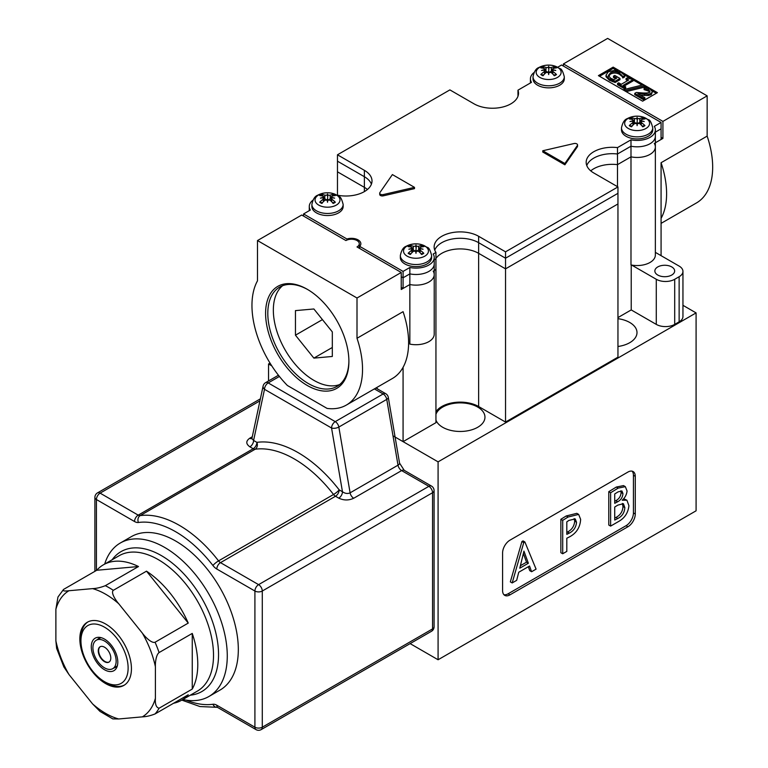 <?xml version="1.0" encoding="UTF-8"?>
<svg xmlns="http://www.w3.org/2000/svg" width="768" height="768" viewBox="0 0 768 768"><rect width="100%" height="100%" fill="white"/><g stroke="black" fill="none" stroke-linecap="round" stroke-linejoin="round"><path stroke-width="1.15" d="M113.827 668.035A16.675 9.629 -120 0 0 115.43 667.411A16.675 9.629 -120 0 0 117.427 665.472M87.955 621.898A36.49 21.062 -120 0 0 80.947 638.266L80.947 640.819A33.36 19.258 60 0 1 104.534 627.197A33.36 19.258 60 0 1 128.122 668.054A33.36 19.258 60 0 1 104.534 681.677A33.36 19.258 60 0 1 80.947 640.819M117.802 662.102A18.768 10.838 60 0 1 116.928 667.066A18.768 10.838 60 0 1 102.125 668.112A18.768 10.838 60 0 1 91.267 646.781A18.768 10.838 60 0 1 99.802 637.392A18.768 10.838 60 0 1 117.802 662.102M101.424 637.747A16.675 9.629 -120 0 0 98.746 638.515A16.675 9.629 -120 0 0 97.411 639.59M104.534 681.677L106.742 682.954A36.49 21.062 -120 0 0 124.426 685.066M100.291 646.666A8.861 5.117 -120 0 0 98.64 650.611A8.861 5.117 -120 0 0 102.384 659.395A8.861 5.117 -120 0 0 109.142 661.997M110.794 658.051A8.861 5.117 60 0 1 108.96 662.112A8.861 5.117 60 0 1 102.134 659.741A8.861 5.117 60 0 1 98.266 650.822A8.861 5.117 60 0 1 100.099 646.762A8.861 5.117 60 0 1 106.934 649.142A8.861 5.117 60 0 1 110.794 658.051M116.141 661.142A16.416 9.475 60 0 1 112.742 668.659A16.416 9.475 60 0 1 100.09 664.262A16.416 9.475 60 0 1 92.918 647.731A16.416 9.475 60 0 1 96.326 640.214A16.416 9.475 60 0 1 108.979 644.621A16.416 9.475 60 0 1 116.141 661.142M104.669 564.077A88.608 51.158 60 0 1 120.307 543.014L131.366 536.63A88.608 51.158 60 0 1 199.642 560.371A88.608 51.158 60 0 1 238.32 649.546A88.608 51.158 60 0 1 219.974 690.106L208.915 696.49A88.608 51.158 60 0 1 182.851 699.504M120.307 543.014A88.608 51.158 60 0 1 188.592 566.755A88.608 51.158 60 0 1 227.27 655.93A88.608 51.158 60 0 1 208.915 696.49M131.434 668.698A36.49 21.062 60 0 1 123.878 685.402A36.49 21.062 60 0 1 95.77 675.619A36.49 21.062 60 0 1 79.843 638.909A36.49 21.062 60 0 1 87.398 622.205A36.49 21.062 60 0 1 115.507 631.978A36.49 21.062 60 0 1 131.434 668.698M159.082 652.57A78.182 45.139 -120 0 0 155.069 642.24C151.622 643.555 145.133 636.912 142.349 633.13A72.97 42.134 60 0 1 155.395 666.749C155.213 662.909 156 654.835 159.082 652.57L192.25 633.418A78.182 45.139 60 0 1 197.779 664.435A78.182 45.139 60 0 1 192.25 689.078L159.082 708.221C156.221 707.578 154.992 704.275 155.395 698.304A72.97 42.134 60 0 1 142.349 716.861C146.256 716.707 150.499 715.728 155.069 713.933A78.182 45.139 -120 0 0 159.082 708.221M92.592 703.92L100.013 711.427L112.79 718.896L118.685 718.973A72.97 42.134 60 0 1 92.592 703.92L68.928 674.467A72.97 42.134 60 0 1 55.882 640.858L55.882 609.293A72.97 42.134 60 0 1 68.928 590.736C64.224 591.35 62.438 590.909 63.571 589.411L96.749 570.259A78.182 45.139 60 0 1 103.402 564.806L119.136 555.725A78.182 45.139 60 0 1 179.386 576.672A78.182 45.139 60 0 1 213.514 655.354A78.182 45.139 60 0 1 197.318 691.152L181.584 700.234A78.182 45.139 60 0 0 188.246 694.781L155.069 713.933M181.584 700.234A78.182 45.139 60 0 1 173.539 703.267M103.402 564.806A78.182 45.139 60 0 1 138.49 566.534L105.312 585.686C100.742 587.491 96.499 588.47 92.592 588.624A72.97 42.134 60 0 1 118.685 603.686L142.349 633.13M155.069 642.24L188.246 623.088A78.182 45.139 60 0 0 146.506 571.162L113.328 590.314A78.182 45.139 -120 0 0 105.312 585.686M155.395 666.749L155.395 698.304M192.25 633.418L192.25 689.078M55.882 640.858L56.64 648.384L63.859 666.922L68.928 674.467M68.928 590.736L92.592 588.624M142.349 716.861L118.685 718.973M63.571 589.411L57.965 597.024L55.882 609.293M118.685 603.686C115.546 600.106 110.63 592.56 113.328 590.314M146.506 571.162L188.246 623.088M96.749 570.259L138.49 566.534M671.76 266.938A9.907 5.722 180 0 1 674.659 270.979A9.907 5.722 180 0 1 668.554 276.269A9.907 5.722 180 0 1 657.754 275.03A9.907 5.722 180 0 1 654.854 270.979A9.907 5.722 180 0 1 660.97 265.699A9.907 5.722 180 0 1 671.76 266.938M348.893 360.778A57.341 33.101 60 0 1 337.018 386.39A57.341 33.101 60 0 1 308.352 383.549A57.341 33.101 60 0 1 270.893 333.024A57.341 33.101 60 0 1 279.686 287.078A57.341 33.101 60 0 1 307.805 289.613M307.248 289.286A58.896 34.003 -120 0 0 265.594 313.325A58.896 34.003 -120 0 0 307.248 385.469A58.896 34.003 -120 0 0 348.893 361.421A58.896 34.003 -120 0 0 307.248 289.286L307.248 289.286M608.333 75.562L610.378 72.864C613.334 71.347 616.349 71.386 619.411 72.998L622.886 76.685L624.662 75.658L623.27 74.112L620.918 72.403L614.429 70.406L608.342 71.741L605.904 75.312L609.418 79.008L615.139 81.216L619.978 78.432L614.765 75.427L613.478 76.166L616.79 78.086L613.93 79.728L610.618 78.23L608.323 75.398M615.686 78.72L613.478 77.443L613.478 76.166M615.139 81.216L615.139 82.493L619.978 79.709L619.978 78.432M615.139 82.493L609.418 80.285L605.904 76.589M622.886 76.685L622.886 77.962L624.662 76.934L624.662 75.658M622.886 77.962L622.723 76.589M622.723 77.866L621.84 75.005M621.84 76.282L619.411 74.275C616.349 72.662 613.334 72.624 610.378 74.141L608.333 76.838M644.726 85.805L643.066 84.845L623.51 89.674L625.142 90.614L644.726 85.805L644.726 87.082L626.141 91.642M618.662 82.79L617.539 83.443L624.547 87.494L625.67 86.842L623.126 85.373L633.091 79.622L627.091 77.933L626.074 78.518L628.685 80.026L621.274 84.298L618.662 82.79M624.23 86.006L633.091 80.899L633.091 79.622M624.547 87.494L624.547 88.771L625.67 88.118L625.67 86.842M624.547 88.771L617.539 84.72L617.539 83.443M627.581 80.659L626.074 79.795L626.074 78.518M649.91 91.603L649.229 92.304C648.394 92.957 646.138 93.168 642.442 92.947L636.317 92.477L634.752 93.389L643.622 98.506L644.899 97.766L637.834 93.686L648.317 94.243L651.274 93.398L652.349 91.459L650.026 89.165L645.667 87.418L644.093 88.33L648.605 89.827L649.949 91.354M649.91 92.371L648.605 91.104L644.093 89.606L644.093 88.33M644.198 89.674L644.198 88.397M644.899 97.766L644.899 99.043L643.622 99.782L634.752 94.666L634.752 93.389M643.622 99.782L643.622 98.506M652.406 91.862L651.274 94.675L648.317 95.52L640.474 95.213M644.506 95.501L644.506 94.224M599.52 76.282L613.162 68.4L617.626 70.982M623.597 74.429L631.306 78.874M633.091 79.91L642.067 85.094M644.726 86.63L646.56 87.686M652.07 90.874L656.285 93.302M657.389 92.659L642.643 101.174L598.416 75.638L613.162 67.123L657.389 92.659M613.162 68.4L613.162 67.123M257.491 240.557L257.491 280.819A78.182 45.139 60 0 0 287.395 385.498L327.091 408.413A78.182 45.139 60 0 0 346.339 405.082A78.182 45.139 60 0 0 357.005 338.275L357.005 298.003L401.232 272.467L357.005 246.941A7.814 4.512 0 0 0 359.29 243.744A7.814 4.512 0 0 0 354.47 239.578A7.814 4.512 0 0 0 345.946 240.557L301.718 215.021L257.491 240.557L357.005 298.003M661.075 223.373L696.48 202.934A78.182 45.139 -120 0 0 707.146 136.118L707.146 95.856L607.632 38.4L563.405 63.936L662.918 121.392L662.918 138.413L655.363 142.771L661.075 139.478L661.075 128.842L655.363 132.134L661.075 128.842L661.075 122.458L654.298 126.365A18.24 10.531 180 0 1 655.363 129.898A18.24 10.531 180 0 1 630.989 139.824L630.989 156.845A18.24 10.531 0 0 0 655.363 146.928A18.24 10.531 0 0 0 654.298 143.386M661.075 255.667L661.075 218.371A78.182 45.139 -120 0 0 661.075 162.72L707.146 136.118M376.426 387.715A22.157 12.787 60 0 1 377.846 389.146M392.995 435.821L403.075 441.648L403.075 367.325A78.182 45.139 60 0 1 392.41 378.49L346.339 405.082M357.005 338.275L403.075 311.674A78.182 45.139 60 0 1 403.075 367.325M631.68 265.075A18.24 10.531 180 0 1 630.989 264.941L630.989 156.845L617.491 164.64A26.064 15.043 0 0 0 590.746 170.861A26.064 15.043 180 0 1 617.491 164.64L630.989 156.845A18.24 10.531 0 0 0 655.363 146.928L655.363 255.024A18.24 10.531 180 0 1 631.68 265.075L656.285 279.283A13.027 7.526 180 0 0 674.707 279.283L679.133 276.73A13.027 7.526 180 0 0 682.954 271.411A13.027 7.526 180 0 0 679.133 266.093L655.363 252.365M661.075 218.371L661.075 162.72M707.146 95.856L662.918 121.392M617.491 186.662L617.491 153.994A26.064 15.043 0 0 0 586.771 165.542A26.064 15.043 180 0 1 617.491 153.994L630.989 146.208L617.491 153.994L617.491 147.61A26.064 15.043 0 0 0 586.176 162.355A26.064 15.043 0 0 0 593.808 172.992L617.952 186.931L617.952 203.952L505.536 268.858L478.637 253.325A26.064 15.043 0 0 0 435.946 258.461A26.064 15.043 180 0 1 478.637 253.325L505.536 268.858L617.952 203.952L617.952 357.168L505.536 422.064L505.536 258.211L478.637 242.678A26.064 15.043 0 0 0 452.851 238.886A26.064 15.043 0 0 0 434.736 250.128A26.064 15.043 180 0 1 452.851 238.886A26.064 15.043 180 0 1 478.637 242.678L505.536 258.211L617.952 193.315L505.536 258.211L505.536 251.827L478.637 236.294A26.064 15.043 0 0 0 450.23 233.04A26.064 15.043 0 0 0 434.141 246.941A26.064 15.043 0 0 0 435.946 252.432L435.946 269.453L434.218 270.451L435.946 269.453L435.946 422.669L403.075 441.648M617.952 317.587L631.219 309.926L631.219 264.989M682.954 271.411L682.954 316.522A13.027 7.526 180 0 1 679.133 321.84L674.707 324.394A13.027 7.526 180 0 1 656.285 324.394L631.219 309.926M401.232 287.366L403.075 288.432L409.853 284.525L409.853 344.102A18.24 10.531 0 0 0 434.218 334.186L434.218 274.598A18.24 10.531 180 0 1 409.853 284.525L401.232 289.498L401.232 272.467M433.162 271.066A18.24 10.531 180 0 1 434.218 274.598A18.24 10.531 0 0 1 409.853 284.525L409.853 273.878L403.075 277.795L403.075 288.432M337.19 195.139A26.064 15.043 0 0 0 372.01 180.97A26.064 15.043 0 0 0 364.378 170.333L364.378 176.717L337.469 161.184L364.378 176.717A26.064 15.043 180 0 1 371.414 184.166A26.064 15.043 0 0 0 364.378 176.717L364.378 187.354L337.469 171.821L364.378 187.354A26.064 15.043 180 0 1 367.44 189.485A26.064 15.043 0 0 0 364.378 187.354L364.378 191.606M662.918 138.413L661.075 137.347M563.405 66.067L563.405 63.936M337.469 195.197L337.469 154.8L449.885 89.894L474.029 103.834A26.064 15.043 0 0 0 502.426 107.098A26.064 15.043 0 0 0 518.515 93.197A26.064 15.043 0 0 0 517.978 90.163L517.978 96.23M435.946 411.677A26.064 15.043 180 0 1 478.637 406.531L505.536 422.064M380.477 194.227A2.602 1.507 180 0 1 379.718 193.162A2.602 1.507 180 0 1 379.901 192.605L392.39 174.586L414.499 187.354L383.29 194.563A2.602 1.507 180 0 1 380.477 194.227M576.787 143.875A2.602 1.507 180 0 1 577.546 144.941A2.602 1.507 180 0 1 577.363 145.507L564.874 163.526L542.765 150.758L573.974 143.549A2.602 1.507 180 0 1 576.787 143.875M577.363 145.507L577.363 146.784L564.874 164.803L542.765 152.035L542.765 150.758M379.901 195.005L379.901 193.882A2.602 1.507 0 0 0 379.718 194.438A2.602 1.507 0 0 0 380.477 195.504A2.602 1.507 0 0 0 383.29 195.84L414.499 188.63L414.499 187.354M564.874 164.803L564.874 163.526M435.946 252.432L433.162 254.035A18.24 10.531 180 0 1 434.218 257.578L434.218 263.962A18.24 10.531 180 0 1 409.853 273.878A18.24 10.531 0 0 0 434.218 263.962L434.218 274.598M435.946 258.816L434.218 259.814L435.946 258.816M655.363 129.898L655.363 136.282A18.24 10.531 180 0 1 630.989 146.208A18.24 10.531 0 0 0 655.363 136.282L655.363 146.928M403.075 277.795L401.232 276.73L403.075 277.795L409.853 273.878L409.853 267.494L403.075 271.411L403.075 277.795M339.648 384.566A57.341 33.101 60 0 1 278.774 336.682A57.341 33.101 60 0 1 282.586 285.715M313.882 358.118L295.45 335.194L295.45 310.618L313.882 308.976L332.314 331.901L332.314 356.467L313.882 358.118L332.314 347.472M295.45 335.194L322.435 319.613M577.363 146.784A2.602 1.507 0 0 0 577.546 146.218L577.546 144.941M517.978 90.163L531.475 82.368A18.24 10.531 180 0 1 530.419 78.835A18.24 10.531 180 0 1 534.01 72.557M364.378 170.333L337.469 154.8M403.075 271.411L359.693 246.365A9.379 5.414 0 0 0 360.854 243.744A9.379 5.414 0 0 0 346.944 239.002L303.562 213.955L310.33 210.038A18.24 10.531 180 0 1 309.274 206.506A18.24 10.531 180 0 1 312.864 200.227M303.562 213.955L303.562 216.086M346.944 239.002L346.944 240.067M359.693 246.365L359.693 248.486M434.218 257.578A18.24 10.531 180 0 1 409.853 267.494M617.952 186.931L505.536 251.827M630.989 139.824L617.491 147.61M557.789 67.171L561.562 65.002L661.075 122.458M557.472 67.229A12.47 7.2 180 0 1 557.472 77.414A12.47 7.2 180 0 1 539.846 77.414A12.47 7.2 180 0 1 539.846 67.229A12.47 7.2 180 0 1 557.472 67.229M553.008 70.109L552.941 68.563A25.248 14.381 -51.7 0 1 556.493 67.91A9.706 5.606 0 0 0 555.523 67.258A9.706 5.606 0 0 0 554.4 66.701L553.325 68.458M548.947 72.432A24.998 1.248 100.2 0 1 548.659 74.573L548.947 72.432L551.222 72.509A25.248 12.019 59.7 0 1 554.4 75.744A9.706 5.606 0 0 0 555.523 75.187A9.706 5.606 0 0 0 556.493 74.534A25.248 16.925 -119.7 0 0 552.941 71.52L552.979 70.109A24.998 17.558 175 0 1 555.773 70.474A24.998 22.57 8.2 0 0 552.979 69.773L552.941 68.563M552.144 73.382L552.979 70.109M548.659 74.573A24.998 1.248 -100.2 0 1 548.371 72.432L548.659 73.834M545.174 73.382L544.886 70.675L544.349 70.109L544.387 71.52A25.248 16.925 119.7 0 0 540.826 74.534A9.706 5.606 0 0 0 541.795 75.187A9.706 5.606 0 0 0 542.918 75.744A25.248 12.019 -59.7 0 1 546.106 72.509L548.371 72.432M543.6 74.986L542.006 74.822M544.886 69.024L545.328 73.229M542.822 68.179A8.63 4.982 180 0 1 543.562 67.824L542.918 66.701A9.706 5.606 0 0 0 541.795 67.258A9.706 5.606 0 0 0 540.826 67.91A25.248 14.381 51.7 0 1 544.387 68.563L544.31 70.109M547.152 72.086L544.982 69.888M543.994 68.458L543.562 67.824M549.629 72.115L548.659 71.539L547.699 72.115M552.346 69.888L550.166 72.086M553.757 67.824A8.63 4.982 180 0 1 554.506 68.179M537.6 85.21A15.638 9.024 180 0 1 533.021 78.826L533.021 76.762A15.638 9.024 0 0 0 537.6 83.146A15.638 9.024 0 0 0 559.718 83.146A15.638 9.024 0 0 0 564.298 76.762L564.298 78.826A15.638 9.024 180 0 1 554.65 87.168A15.638 9.024 180 0 1 537.6 85.21M544.349 70.109A24.998 17.558 -175 0 0 541.546 70.474A24.998 22.57 -8.2 0 1 544.349 69.773L544.387 68.563M555.821 74.486L556.493 74.534L555.821 74.486A8.861 5.117 180 0 1 555.13 74.976M541.498 74.486L540.826 74.534L541.498 74.486A8.861 5.117 180 0 0 542.4 75.101A8.861 5.117 180 0 0 543.149 75.485M548.371 67.45A24.998 3.763 -96.2 0 1 548.659 66.365L548.659 68.621L548.371 67.45L546.106 67.574A25.248 14.563 -111.6 0 0 542.918 66.701M548.659 66.365A24.998 3.763 96.2 0 1 548.947 67.45L548.659 71.539M554.4 66.701A25.248 14.563 111.6 0 0 551.222 67.574L548.947 67.45M555.312 74.822L553.718 74.986M551.99 73.229L552.432 69.024M424.79 245.981A12.47 7.2 180 0 1 424.79 256.157A12.47 7.2 180 0 1 407.165 256.157A12.47 7.2 180 0 1 407.165 245.981A12.47 7.2 180 0 1 424.79 245.981M420.326 248.861L420.25 247.315A25.248 14.381 -51.7 0 1 423.802 246.653A9.706 5.606 0 0 0 422.842 246A9.706 5.606 0 0 0 421.718 245.443L420.634 247.2M416.266 251.184A24.998 1.248 100.2 0 1 415.978 253.325L416.266 251.184L418.531 251.261A25.248 12.019 59.7 0 1 421.718 254.486A9.706 5.606 0 0 0 422.842 253.93A9.706 5.606 0 0 0 423.802 253.277A25.248 16.925 -119.7 0 0 420.25 250.262L420.288 248.851A24.998 17.558 175 0 1 423.082 249.216A24.998 22.57 8.2 0 0 420.288 248.525L420.25 247.315M419.462 252.125L420.288 248.851M415.978 253.325A24.998 1.248 -100.2 0 1 415.69 251.184L415.978 252.576M412.195 249.418L411.658 248.851L411.696 250.262A25.248 16.925 119.7 0 0 408.144 253.277A9.706 5.606 0 0 0 409.114 253.93A9.706 5.606 0 0 0 410.237 254.486A25.248 12.019 -59.7 0 1 413.414 251.261L415.69 251.184M410.918 253.728L409.325 253.565M412.205 247.776L412.646 251.971M410.131 246.922A8.63 4.982 180 0 1 410.88 246.576L410.237 245.443A9.706 5.606 0 0 0 409.114 246A9.706 5.606 0 0 0 408.144 246.653A25.248 14.381 51.7 0 1 411.696 247.315L411.629 248.861M414.47 250.829L412.291 248.63M411.312 247.2L410.88 246.576M416.947 250.858L415.978 250.291L415.008 250.867M419.654 248.63L417.475 250.829M421.075 246.576A8.63 4.982 180 0 1 421.814 246.922M404.918 263.962A15.638 9.024 180 0 1 400.339 257.578L400.339 255.504A15.638 9.024 0 0 0 404.918 261.898A15.638 9.024 0 0 0 427.027 261.898A15.638 9.024 0 0 0 431.616 255.504L431.616 257.578A15.638 9.024 180 0 1 421.958 265.92A15.638 9.024 180 0 1 404.918 263.962M411.658 248.851A24.998 17.558 -175 0 0 408.864 249.216A24.998 22.57 -8.2 0 1 411.658 248.525L411.696 247.315M423.139 253.238L423.802 253.277L423.139 253.238A8.861 5.117 180 0 1 422.438 253.718M408.816 253.238L408.144 253.277L408.816 253.238A8.861 5.117 180 0 0 409.709 253.843A8.861 5.117 180 0 0 410.467 254.227M415.69 246.192A24.998 3.763 -96.2 0 1 415.978 245.107L415.978 247.363L415.69 246.192L413.414 246.317A25.248 14.563 -111.6 0 0 410.237 245.443M415.978 245.107A24.998 3.763 96.2 0 1 416.266 246.192L415.978 250.291M421.718 245.443A25.248 14.563 111.6 0 0 418.531 246.317L416.266 246.192M422.63 253.565L421.037 253.728M419.309 251.971L419.75 247.776M336.336 194.909A12.47 7.2 180 0 1 336.336 205.085A12.47 7.2 180 0 1 318.701 205.085A12.47 7.2 180 0 1 318.701 194.909A12.47 7.2 180 0 1 336.336 194.909M331.872 197.789L331.795 196.243A25.248 14.381 -51.7 0 1 335.347 195.581A9.706 5.606 0 0 0 334.387 194.928A9.706 5.606 0 0 0 333.254 194.371L332.179 196.138M327.811 200.112A24.998 1.248 100.2 0 1 327.514 202.253L327.811 200.112L330.077 200.189A25.248 12.019 59.7 0 1 333.254 203.414A9.706 5.606 0 0 0 334.387 202.858A9.706 5.606 0 0 0 335.347 202.214A25.248 16.925 -119.7 0 0 331.795 199.19L331.834 197.789A24.998 17.558 175 0 1 334.627 198.144A24.998 22.57 8.2 0 0 331.834 197.453L331.795 196.243M330.998 201.053L331.834 197.789M327.514 202.253A24.998 1.248 -100.2 0 1 327.226 200.112L327.514 201.504M324.029 201.053L323.203 197.789A24.998 17.558 -175 0 0 320.41 198.144A24.998 22.57 -8.2 0 1 323.203 197.453L323.242 199.19A25.248 16.925 119.7 0 0 319.69 202.214A9.706 5.606 0 0 0 320.65 202.858A9.706 5.606 0 0 0 321.773 203.414A25.248 12.019 -59.7 0 1 324.96 200.189L327.226 200.112M322.464 202.666L320.87 202.502M323.741 196.704L324.192 200.909M321.677 195.859A8.63 4.982 180 0 1 322.426 195.504L321.773 194.371A9.706 5.606 0 0 0 320.65 194.928A9.706 5.606 0 0 0 319.69 195.581A25.248 14.381 51.7 0 1 323.242 196.243L323.203 197.453L323.242 196.243M326.016 199.757L323.837 197.558M322.858 196.138L322.426 195.504M328.493 199.795L327.514 199.219L326.554 199.795M331.2 197.558L329.021 199.757M332.611 195.504A8.63 4.982 180 0 1 333.36 195.859M316.464 212.89A15.638 9.024 180 0 1 311.885 206.506L311.885 204.442A15.638 9.024 0 0 0 316.464 210.826A15.638 9.024 0 0 0 338.573 210.826A15.638 9.024 0 0 0 343.152 204.442L343.152 206.506A15.638 9.024 180 0 1 333.504 214.848A15.638 9.024 180 0 1 316.464 212.89M334.685 202.166L335.347 202.214L334.685 202.166A8.861 5.117 180 0 1 333.984 202.646M320.352 202.166L319.69 202.214L320.352 202.166A8.861 5.117 180 0 0 321.254 202.771A8.861 5.117 180 0 0 322.003 203.155M327.226 195.13A24.998 3.763 -96.2 0 1 327.514 194.045L327.514 196.291L327.226 195.13L324.96 195.245A25.248 14.563 -111.6 0 0 321.773 194.371M327.514 194.045A24.998 3.763 96.2 0 1 327.811 195.13L327.514 199.219M333.254 194.371A25.248 14.563 111.6 0 0 330.077 195.245L327.811 195.13M334.166 202.502L332.573 202.666M330.845 200.909L331.296 196.704M645.936 118.301A12.47 7.2 180 0 1 645.936 128.477A12.47 7.2 180 0 1 628.301 128.477A12.47 7.2 180 0 1 628.301 118.301A12.47 7.2 180 0 1 645.936 118.301M641.472 121.181L641.395 119.635A25.248 14.381 -51.7 0 1 644.947 118.973A9.706 5.606 0 0 0 643.987 118.33A9.706 5.606 0 0 0 642.854 117.773L641.779 119.53M637.411 123.504A24.998 1.248 100.2 0 1 637.114 125.645L637.411 123.504L639.677 123.581A25.248 12.019 59.7 0 1 642.854 126.816A9.706 5.606 0 0 0 643.987 126.259A9.706 5.606 0 0 0 644.947 125.606A25.248 16.925 -119.7 0 0 641.395 122.592L641.434 121.181A24.998 17.558 175 0 1 644.227 121.546A24.998 22.57 8.2 0 0 641.434 120.845L641.395 119.635M640.598 124.445L641.434 121.181M637.114 125.645A24.998 1.248 -100.2 0 1 636.826 123.504L637.114 124.906M633.629 124.445L632.803 121.181A24.998 17.558 -175 0 0 630.01 121.546A24.998 22.57 -8.2 0 1 632.803 120.845L632.842 122.592A25.248 16.925 119.7 0 0 629.29 125.606A9.706 5.606 0 0 0 630.25 126.259A9.706 5.606 0 0 0 631.373 126.816A25.248 12.019 -59.7 0 1 634.56 123.581L636.826 123.504M632.064 126.058L630.47 125.894M633.341 120.096L633.792 124.301M631.277 119.251A8.63 4.982 180 0 1 632.026 118.896L631.373 117.773A9.706 5.606 0 0 0 630.25 118.33A9.706 5.606 0 0 0 629.29 118.973A25.248 14.381 51.7 0 1 632.842 119.635L632.803 120.845L632.842 119.635M635.616 123.158L633.437 120.96M632.458 119.53L632.026 118.896M638.093 123.187L637.114 122.611L636.154 123.187M640.8 120.96L638.621 123.158M642.211 118.896A8.63 4.982 180 0 1 642.96 119.251M626.064 136.282A15.638 9.024 180 0 1 621.485 129.898L621.485 127.834A15.638 9.024 0 0 0 626.064 134.218A15.638 9.024 0 0 0 648.173 134.218A15.638 9.024 0 0 0 652.752 127.834L652.752 129.898A15.638 9.024 180 0 1 643.104 138.24A15.638 9.024 180 0 1 626.064 136.282M644.275 125.558L644.947 125.606L644.275 125.558A8.861 5.117 180 0 1 643.584 126.048M629.952 125.558L629.29 125.606L629.952 125.558A8.861 5.117 180 0 0 630.854 126.163A8.861 5.117 180 0 0 631.603 126.557M636.826 118.522A24.998 3.763 -96.2 0 1 637.114 117.437L637.114 119.693L636.826 118.522L634.56 118.646A25.248 14.563 -111.6 0 0 631.373 117.773M637.114 117.437A24.998 3.763 96.2 0 1 637.411 118.522L637.114 122.611M642.854 117.773A25.248 14.563 111.6 0 0 639.677 118.646L637.411 118.522M643.766 125.894L642.173 126.058M640.445 124.301L640.896 120.096M353.702 498.259C348.778 500.544 343.805 500.515 338.784 498.154A5.213 3.005 120 0 0 342.47 491.77C345.149 493.584 347.693 493.939 350.102 492.835L398.016 465.168L386.755 399.389L338.842 427.056L350.102 492.835A5.213 3.005 -120 0 0 353.702 498.259L401.616 470.592A5.213 3.005 -60 0 1 404.227 470.333L431.482 486.077A5.213 3.005 -60 0 0 428.87 486.326L401.616 470.592A5.213 3.005 -120 0 1 398.016 465.168A5.213 2.294 -9.7 0 0 399.562 463.123L404.227 470.333M259.949 400.858L100.109 493.142L138.211 515.136L253.2 448.742L249.907 446.842A5.213 3.005 120 0 0 253.594 440.458L251.904 438.538L263.098 386.093A5.213 3.581 -168 0 0 264.509 389.309L253.594 440.458L256.886 442.358A110.4 63.744 60 0 1 339.178 489.869L342.47 491.77L331.555 428.016L264.509 389.309A5.213 3.005 -60 0 1 268.195 382.925L335.242 421.632L383.155 393.965L374.371 388.896M617.952 318.682A24.758 14.294 180 0 1 629.75 322.483A24.758 14.294 180 0 1 636.998 332.592A24.758 14.294 180 0 1 617.952 346.493M435.946 414.326A24.758 14.294 180 0 1 453.072 403.488A24.758 14.294 180 0 1 477.715 407.069A24.758 14.294 180 0 1 484.963 417.178A24.758 14.294 180 0 1 469.68 430.378A24.758 14.294 180 0 1 442.694 427.277A24.758 14.294 180 0 1 435.946 420.019M578.659 514.406L576.816 513.341L566.246 515.952L560.861 519.293L560.861 552.701L562.704 553.766L562.704 520.349L568.09 517.018L578.659 514.406L580.637 519.37C580.157 527.261 576.509 533.069 569.683 536.794L566.813 538.224L566.813 551.395L562.704 553.766M503.914 594.701A10.426 6.019 120 0 0 508.118 593.789L626.064 525.696A10.426 6.019 120 0 0 633.427 512.928L633.427 475.267A10.426 6.019 120 0 0 632.112 471.168M528.326 566.717L529.757 570.662L531.6 571.728L529.536 566.016L518.755 572.237L516.662 580.349L512.179 582.941L523.757 542.611L524.88 541.968L536.083 569.136L531.6 571.728M524.88 541.968L523.037 540.902L521.914 541.546L510.336 581.875L512.179 582.941M625.344 486.662L623.501 485.597L616.31 487.046L608.774 491.693L608.774 525.034L610.618 526.099L610.618 492.758L618.154 488.112L625.344 486.662L627.053 490.973C626.688 494.534 625.066 497.616 622.195 500.227L626.918 500.227L628.925 505.709C628.157 512.707 624.806 517.92 618.854 521.347L610.618 526.099M626.918 500.227L623.683 498.73M270.038 363.11L268.55 363.974L268.55 380.957M438.086 461.856L438.086 659.76L696.086 510.806L696.086 312.902L438.086 461.856L395.088 437.03M271.747 365.827L268.55 363.974M696.086 312.902L682.954 305.318M438.086 659.76L410.131 643.613M627.907 472.07L509.962 540.173A10.426 6.019 120 0 0 502.589 552.941L502.589 590.602A10.426 6.019 120 0 0 504.749 595.373A10.426 6.019 120 0 0 509.962 594.854L627.907 526.762A10.426 6.019 120 0 0 635.27 513.994L635.27 476.333A10.426 6.019 120 0 0 633.12 471.562A10.426 6.019 120 0 0 627.907 472.07M521.914 541.546L523.757 542.611M523.363 553.517L526.522 562.176L528.365 563.242L523.939 551.126L519.782 568.195L528.365 563.242M526.522 562.176L520.387 565.718M560.861 519.293L562.704 520.349M566.246 515.952L568.09 517.018M568.906 520.426L566.813 521.866L566.813 534.346L569.386 533.088C573.715 530.822 576.096 527.194 576.528 522.211L575.222 518.909L568.906 520.426M574.138 518.602L574.685 521.146L576.528 522.211M574.685 521.146C574.253 526.138 571.872 529.757 567.542 532.022L569.386 533.088M567.542 532.022L566.813 532.387M608.774 491.693L610.618 492.758M616.31 487.046L618.154 488.112M618.077 491.875L614.726 493.968L614.726 503.318L617.645 501.782C620.89 500.054 622.656 497.328 622.944 493.584L621.974 491.011L618.077 491.875M620.842 490.81L621.101 492.518L622.944 493.584M621.101 492.518C620.813 496.262 619.046 498.998 615.802 500.717L617.645 501.782M615.802 500.717L614.726 501.322M617.856 505.104L614.726 507.024L614.726 520.051L617.798 518.506C622.186 516.24 624.518 512.602 624.816 507.581L623.424 503.702L617.856 505.104M622.368 503.443L622.973 506.515L624.816 507.581M622.973 506.515C622.675 511.536 620.342 515.174 615.955 517.44L617.798 518.506M615.955 517.44L614.726 518.093M190.33 695.184A80.794 46.646 -120 0 0 218.544 654.576A80.794 46.646 -120 0 0 176.4 566.592A80.794 46.646 -120 0 0 112.147 559.757M612.394 81.629L612.394 80.352M609.418 80.285L609.418 79.008M619.411 74.275L619.411 72.998M610.378 74.141L610.378 72.864M646.205 90.115L646.205 88.838M648.605 91.104L648.605 89.827M648.317 95.52L648.317 94.243M651.274 94.675L651.274 93.398M679.133 321.84L679.133 276.73M674.707 324.394L674.707 279.283M656.285 324.394L656.285 279.283M478.637 406.531L478.637 236.294M383.29 195.84L383.29 194.563M554.918 75.101A8.861 5.117 180 0 1 554.17 75.485M553.872 67.344A8.861 5.117 180 0 1 555.226 68.054M542.093 68.054A8.861 5.117 180 0 1 543.446 67.344M551.222 67.574L551.501 71.117M546.106 67.574L545.827 71.117M544.387 71.52L544.55 73.997M552.941 71.52L552.778 73.997M422.237 253.843A8.861 5.117 180 0 1 421.488 254.227M421.181 246.096A8.861 5.117 180 0 1 422.544 246.797M409.411 246.797A8.861 5.117 180 0 1 410.765 246.096M418.531 246.317L418.81 249.869M413.414 246.317L413.136 249.869M411.696 250.262L411.859 252.749M420.25 250.262L420.086 252.749M333.782 202.771A8.861 5.117 180 0 1 333.024 203.155M332.726 195.024A8.861 5.117 180 0 1 334.08 195.725M320.947 195.725A8.861 5.117 180 0 1 322.31 195.024M330.077 195.245L330.355 198.797M324.96 195.245L324.682 198.797M323.242 199.19L323.405 201.677M331.795 199.19L331.632 201.677M643.382 126.163A8.861 5.117 180 0 1 642.624 126.557M642.326 118.416A8.861 5.117 180 0 1 643.68 119.117M630.547 119.117A8.861 5.117 180 0 1 631.91 118.416M639.677 118.646L639.955 122.189M634.56 118.646L634.282 122.189M632.842 122.592L633.005 125.069M641.395 122.592L641.232 125.069M186.077 700.118A99.974 57.725 -120 0 0 212.928 704.256A10.426 6.019 -120 0 1 216.806 705.216L254.909 727.21L254.909 591.024L216.806 569.03A5.213 3.005 -60 0 1 220.493 562.646L258.595 584.64L428.87 486.326A5.213 3.005 60 0 1 432.557 492.71L262.282 591.024L262.282 727.21L432.557 628.906L432.557 492.71A5.213 3.005 0 0 0 434.083 490.589L434.083 626.774A5.213 3.005 180 0 1 432.557 628.906A5.213 3.005 60 0 1 431.482 631.286A5.213 5.213 0 0 0 434.083 626.774M96.422 570.451L96.422 499.526A5.213 3.005 -60 0 1 100.109 493.142A5.213 3.005 60 0 0 97.507 492.883A5.213 5.213 0 0 0 94.896 497.395A5.213 3.005 0 0 0 96.422 499.526L134.525 521.52A10.426 6.019 -120 0 0 138.413 522.49A99.974 57.725 -120 0 1 212.928 565.507A10.426 6.019 -120 0 0 216.806 569.03M279.408 376.454L268.195 382.925A5.213 3.005 60 0 0 265.584 382.666A5.213 5.213 0 0 0 263.098 386.093M338.784 498.154L335.491 496.253A5.213 3.005 120 0 0 339.178 489.869A5.213 0.97 142.3 0 1 333.542 494.496A105.187 60.73 -120 0 0 255.149 449.232L140.15 515.616A105.187 60.73 60 0 1 218.554 560.88L333.542 494.496A5.213 3.005 -120 0 0 335.491 496.253L220.493 562.646A5.213 3.005 60 0 1 218.554 560.88A5.213 0.97 -37.7 0 0 212.928 565.507M252.288 436.752L249.734 438.23C245.77 441.072 245.827 443.942 249.907 446.842M216.806 705.216A5.213 3.005 -60 0 0 217.891 707.606L255.994 729.6A5.213 3.005 -60 0 1 254.909 727.21A5.213 3.005 0 0 0 262.282 727.21A5.213 3.005 60 0 1 261.197 729.6L431.482 631.286M254.909 591.024A5.213 3.005 -0 0 0 262.282 591.024A5.213 3.005 -120 0 0 258.595 584.64A5.213 3.005 -60 0 0 254.909 591.024M217.2 707.299A5.213 4.147 -97.9 0 1 212.928 704.256M331.555 428.016A5.213 2.294 -9.7 0 0 338.842 427.056A5.213 3.005 60 0 0 335.242 421.632A5.213 3.005 -60 0 0 331.555 428.016M138.413 522.49A5.213 4.147 -97.9 0 1 140.15 515.616A5.213 3.005 60 0 1 138.211 515.136A5.213 3.005 -60 0 0 134.525 521.52M388.291 397.344A5.213 5.213 0 0 0 385.766 393.715A5.213 3.005 -60 0 0 383.155 393.965A5.213 3.005 60 0 1 386.755 399.389A5.213 2.294 -9.7 0 0 388.291 397.344L399.562 463.123M255.149 449.232A5.213 4.147 82.1 0 0 256.886 442.358A5.213 3.005 120 0 1 253.2 448.742A5.213 3.005 -120 0 0 255.149 449.232M249.734 438.23A5.213 3.005 -120 0 0 251.866 438.672M633.427 475.267L635.27 476.333M633.427 512.928L635.27 513.994M626.064 525.696L627.907 526.762M508.118 593.789L509.962 594.854M116.765 666.336L112.742 668.659M100.349 637.901L96.326 640.214M359.29 243.744L359.29 248.256M379.718 194.438L379.718 193.162M530.419 78.835L530.419 82.982M309.274 206.506L309.274 210.653M564.298 76.762C562.973 71.597 561.581 68.899 560.131 68.669L552.874 65.491C547.786 64.57 543.13 65.251 538.896 67.517C536.064 68.438 534.106 71.52 533.021 76.762M553.958 75.523L555.898 74.41M543.36 75.523L541.43 74.41M431.616 255.504C430.291 250.349 428.899 247.651 427.44 247.421L420.182 244.243C415.104 243.322 410.448 243.994 406.214 246.259C403.382 247.19 401.424 250.272 400.339 255.504M421.277 254.266L423.206 253.152M410.678 254.266L408.739 253.152M412.205 249.418L412.493 252.125M343.152 204.442C341.827 199.277 340.445 196.579 338.986 196.349L331.728 193.171C326.65 192.25 321.994 192.922 317.76 195.197C314.928 196.118 312.97 199.2 311.885 204.442M332.813 203.203L334.752 202.09M322.224 203.203L320.285 202.09M652.752 127.834C651.427 122.669 650.035 119.971 648.586 119.741L641.328 116.563C636.25 115.642 631.594 116.314 627.36 118.589C624.528 119.51 622.57 122.592 621.485 127.834M642.413 126.595L644.352 125.482M631.824 126.595L629.885 125.482M255.994 729.6A5.213 5.213 0 0 0 261.197 729.6M217.891 707.606L217.325 707.29M434.083 490.589A5.213 5.213 0 0 0 431.482 486.077M217.2 707.309L199.958 706.55L181.805 700.109M94.896 497.395L94.896 571.334M375.898 388.013L385.766 393.715M265.584 382.666L278.448 375.235M97.507 492.883L260.371 398.851"/></g></svg>
